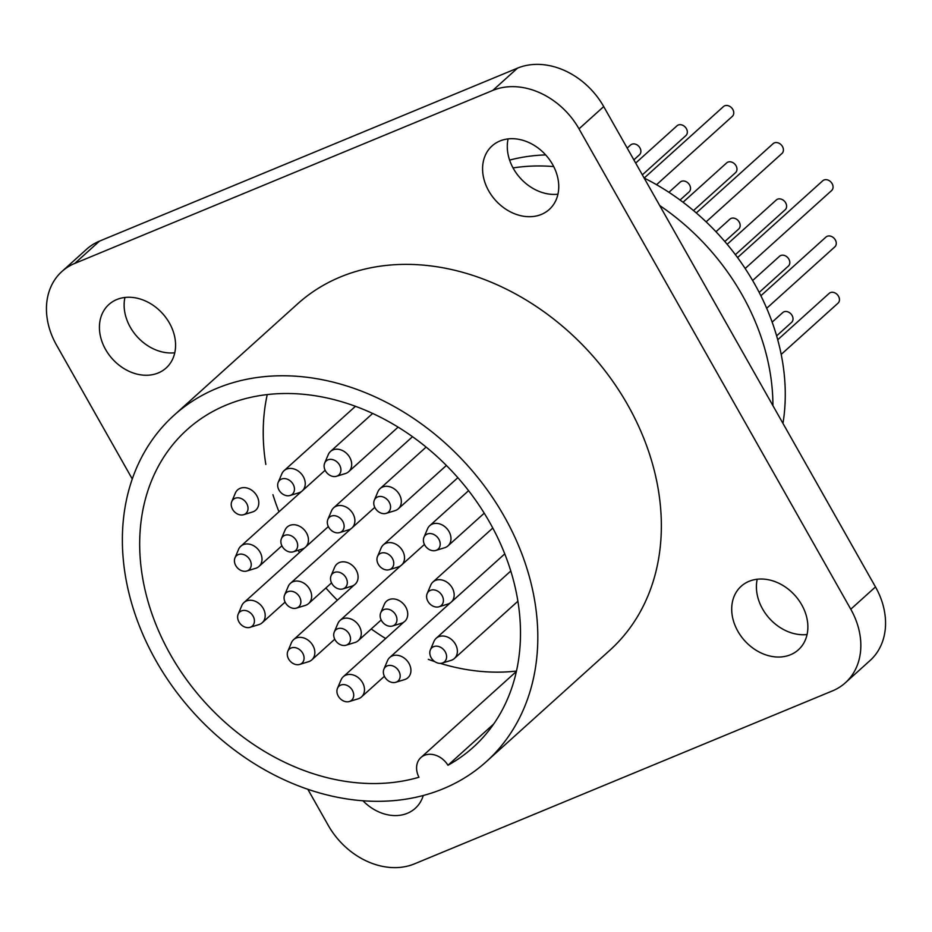 <?xml version="1.0" encoding="UTF-8"?>
<svg xmlns="http://www.w3.org/2000/svg" width="932" height="932" viewBox="0 0 932 932"><rect width="100%" height="100%" fill="white"/><g stroke="black" fill="none" stroke-linecap="round" stroke-linejoin="round"><path stroke-width="1.4" d="M246.677 503.478A9.437 7.468 -132 0 0 238.743 497.863A9.437 7.468 -132 0 0 231.777 501.556A9.437 7.468 -132 0 0 232.581 509.315A9.437 7.468 -132 0 0 243.636 514.709A9.437 7.468 -132 0 0 246.677 503.478M231.777 501.556L235.377 493.051A13.607 10.765 48 0 1 237.578 489.929A13.607 10.765 48 0 1 256.848 495.824A13.607 10.765 48 0 1 255.799 510.13A13.607 10.765 48 0 1 252.456 512.006L243.636 514.709M293.114 484.267A9.437 7.468 -132 0 0 285.192 478.64A9.437 7.468 -132 0 0 278.225 482.345A9.437 7.468 -132 0 0 279.017 490.092A9.437 7.468 -132 0 0 290.073 495.486A9.437 7.468 -132 0 0 293.114 484.267M278.225 482.345L281.814 473.84A13.607 10.765 48 0 1 284.027 470.707A13.607 10.765 48 0 1 303.296 476.613A13.607 10.765 48 0 1 302.236 490.919A13.607 10.765 48 0 1 298.904 492.783L290.073 495.486M339.563 465.045A9.437 7.468 -132 0 0 331.629 459.418A9.437 7.468 -132 0 0 324.662 463.122A9.437 7.468 -132 0 0 325.466 470.881A9.437 7.468 -132 0 0 336.522 476.264A9.437 7.468 -132 0 0 339.563 465.045M324.662 463.122L328.262 454.618A13.607 10.765 48 0 1 330.464 451.496A13.607 10.765 48 0 1 349.733 457.391A13.607 10.765 48 0 1 348.685 471.697A13.607 10.765 48 0 1 345.353 473.572L336.522 476.264M389.203 502.138A9.437 7.468 -132 0 0 381.281 496.511A9.437 7.468 -132 0 0 374.315 500.216A9.437 7.468 -132 0 0 375.107 507.975A9.437 7.468 -132 0 0 386.163 513.357A9.437 7.468 -132 0 0 389.203 502.138M374.315 500.216L377.903 491.712A13.607 10.765 48 0 1 380.116 488.589A13.607 10.765 48 0 1 399.374 494.484A13.607 10.765 48 0 1 398.325 508.79A13.607 10.765 48 0 1 394.993 510.666L386.163 513.357M438.856 539.232A9.437 7.468 -132 0 0 430.922 533.605A9.437 7.468 -132 0 0 423.955 537.298A9.437 7.468 -132 0 0 424.759 545.057A9.437 7.468 -132 0 0 435.803 550.451A9.437 7.468 -132 0 0 438.856 539.232M423.955 537.298L427.543 528.805A13.607 10.765 48 0 1 429.757 525.671A13.607 10.765 48 0 1 449.026 531.578A13.607 10.765 48 0 1 447.966 545.884A13.607 10.765 48 0 1 444.634 547.748L435.803 550.451M342.766 521.349A9.437 7.468 -132 0 0 334.833 515.734A9.437 7.468 -132 0 0 327.866 519.427A9.437 7.468 -132 0 0 328.67 527.186A9.437 7.468 -132 0 0 339.714 532.58A9.437 7.468 -132 0 0 342.766 521.349M327.866 519.427L331.466 510.934A13.607 10.765 48 0 1 333.668 507.8A13.607 10.765 48 0 1 352.937 513.707A13.607 10.765 48 0 1 351.888 528.013A13.607 10.765 48 0 1 348.545 529.877L339.714 532.58M392.407 558.443A9.437 7.468 -132 0 0 384.473 552.827A9.437 7.468 -132 0 0 377.507 556.52A9.437 7.468 -132 0 0 378.31 564.279A9.437 7.468 -132 0 0 389.366 569.673A9.437 7.468 -132 0 0 392.407 558.443M377.507 556.52L381.106 548.016A13.607 10.765 48 0 1 383.308 544.894A13.607 10.765 48 0 1 402.577 550.789A13.607 10.765 48 0 1 401.529 565.095A13.607 10.765 48 0 1 398.197 566.971L389.366 569.673M296.318 540.572A9.437 7.468 -132 0 0 288.384 534.945A9.437 7.468 -132 0 0 281.417 538.649A9.437 7.468 -132 0 0 282.221 546.408A9.437 7.468 -132 0 0 293.277 551.802A9.437 7.468 -132 0 0 296.318 540.572M281.417 538.649L285.017 530.145A13.607 10.765 48 0 1 287.219 527.023A13.607 10.765 48 0 1 306.488 532.918A13.607 10.765 48 0 1 305.44 547.224A13.607 10.765 48 0 1 302.108 549.099L293.277 551.802M249.881 559.794A9.437 7.468 -132 0 0 241.947 554.167A9.437 7.468 -132 0 0 234.981 557.872A9.437 7.468 -132 0 0 235.784 565.631A9.437 7.468 -132 0 0 246.829 571.013A9.437 7.468 -132 0 0 249.881 559.794M234.981 557.872L238.569 549.367A13.607 10.765 48 0 1 240.782 546.245A13.607 10.765 48 0 1 260.051 552.14A13.607 10.765 48 0 1 258.991 566.446A13.607 10.765 48 0 1 255.659 568.322L246.829 571.013M253.073 616.11A9.437 7.468 -132 0 0 245.151 610.483A9.437 7.468 -132 0 0 238.173 614.176A9.437 7.468 -132 0 0 238.976 621.935A9.437 7.468 -132 0 0 250.032 627.329A9.437 7.468 -132 0 0 253.073 616.11M238.173 614.176L241.772 605.683A13.607 10.765 48 0 1 243.974 602.55A13.607 10.765 48 0 1 263.243 608.456A13.607 10.765 48 0 1 262.195 622.762A13.607 10.765 48 0 1 258.863 624.626L250.032 627.329M299.522 596.888A9.437 7.468 -132 0 0 291.588 591.261A9.437 7.468 -132 0 0 284.621 594.966A9.437 7.468 -132 0 0 285.425 602.724A9.437 7.468 -132 0 0 296.481 608.107A9.437 7.468 -132 0 0 299.522 596.888M284.621 594.966L288.221 586.461A13.607 10.765 48 0 1 290.423 583.339A13.607 10.765 48 0 1 309.692 589.234A13.607 10.765 48 0 1 308.643 603.54A13.607 10.765 48 0 1 305.3 605.416L296.481 608.107M345.958 577.665A9.437 7.468 -132 0 0 338.036 572.038A9.437 7.468 -132 0 0 331.07 575.743A9.437 7.468 -132 0 0 331.862 583.502A9.437 7.468 -132 0 0 342.918 588.896A9.437 7.468 -132 0 0 345.958 577.665M331.07 575.743L334.658 567.239A13.607 10.765 48 0 1 336.871 564.116A13.607 10.765 48 0 1 356.14 570.011A13.607 10.765 48 0 1 355.08 584.317A13.607 10.765 48 0 1 351.748 586.193L342.918 588.896M442.048 595.536A9.437 7.468 -132 0 0 434.126 589.909A9.437 7.468 -132 0 0 427.159 593.614A9.437 7.468 -132 0 0 427.951 601.373A9.437 7.468 -132 0 0 439.007 606.767A9.437 7.468 -132 0 0 442.048 595.536M427.159 593.614L430.747 585.11A13.607 10.765 48 0 1 432.961 581.987A13.607 10.765 48 0 1 452.218 587.882A13.607 10.765 48 0 1 451.17 602.188A13.607 10.765 48 0 1 447.838 604.064L439.007 606.767M395.611 614.759A9.437 7.468 -132 0 0 387.677 609.132A9.437 7.468 -132 0 0 380.71 612.837A9.437 7.468 -132 0 0 381.514 620.596A9.437 7.468 -132 0 0 392.57 625.978A9.437 7.468 -132 0 0 395.611 614.759M380.71 612.837L384.31 604.332A13.607 10.765 48 0 1 386.512 601.21A13.607 10.765 48 0 1 405.781 607.105A13.607 10.765 48 0 1 404.733 621.411A13.607 10.765 48 0 1 401.389 623.287L392.57 625.978M349.162 633.981A9.437 7.468 -132 0 0 341.228 628.354A9.437 7.468 -132 0 0 334.262 632.059A9.437 7.468 -132 0 0 335.066 639.806A9.437 7.468 -132 0 0 346.122 645.2A9.437 7.468 -132 0 0 349.162 633.981M334.262 632.059L337.862 623.555A13.607 10.765 48 0 1 340.063 620.421A13.607 10.765 48 0 1 359.333 626.327A13.607 10.765 48 0 1 358.284 640.634A13.607 10.765 48 0 1 354.952 642.498L346.122 645.2M302.725 653.192A9.437 7.468 -132 0 0 294.792 647.577A9.437 7.468 -132 0 0 287.825 651.27A9.437 7.468 -132 0 0 288.629 659.029A9.437 7.468 -132 0 0 299.673 664.423A9.437 7.468 -132 0 0 302.725 653.192M287.825 651.27L291.413 642.765A13.607 10.765 48 0 1 293.627 639.643A13.607 10.765 48 0 1 312.896 645.538A13.607 10.765 48 0 1 311.836 659.844A13.607 10.765 48 0 1 308.504 661.72L299.673 664.423M352.366 690.286A9.437 7.468 -132 0 0 344.432 684.659A9.437 7.468 -132 0 0 337.466 688.364A9.437 7.468 -132 0 0 338.269 696.122A9.437 7.468 -132 0 0 349.325 701.516A9.437 7.468 -132 0 0 352.366 690.286M337.466 688.364L341.065 679.859A13.607 10.765 48 0 1 343.267 676.737A13.607 10.765 48 0 1 362.536 682.632A13.607 10.765 48 0 1 361.488 696.938A13.607 10.765 48 0 1 358.144 698.814L349.325 701.516M398.814 671.063A9.437 7.468 -132 0 0 390.881 665.448A9.437 7.468 -132 0 0 383.914 669.141A9.437 7.468 -132 0 0 384.706 676.9A9.437 7.468 -132 0 0 395.762 682.294A9.437 7.468 -132 0 0 398.814 671.063M383.914 669.141L387.502 660.648A13.607 10.765 48 0 1 389.716 657.514A13.607 10.765 48 0 1 408.985 663.421A13.607 10.765 48 0 1 407.925 677.727A13.607 10.765 48 0 1 404.593 679.591L395.762 682.294M445.251 651.852A9.437 7.468 -132 0 0 437.318 646.226A9.437 7.468 -132 0 0 430.351 649.93A9.437 7.468 -132 0 0 431.155 657.689A9.437 7.468 -132 0 0 442.211 663.071A9.437 7.468 -132 0 0 445.251 651.852M430.351 649.93L433.951 641.426A13.607 10.765 48 0 1 436.153 638.303A13.607 10.765 48 0 1 455.422 644.198A13.607 10.765 48 0 1 454.373 658.505A13.607 10.765 48 0 1 451.041 660.38L442.211 663.071M656.547 184.699L732.307 116.384A6.606 5.231 -132 0 0 732.82 109.44A6.606 5.231 -132 0 0 723.465 106.574L644.198 178.047M642.346 174.855L685.87 135.606A6.606 5.231 -132 0 0 686.383 128.663A6.606 5.231 -132 0 0 677.016 125.797L635.682 163.065M633.853 159.85L639.422 154.829A6.606 5.231 -132 0 0 639.934 147.873A6.606 5.231 -132 0 0 630.58 145.008L627.189 148.071M706.13 221.851L781.96 153.477A6.606 5.231 -132 0 0 782.472 146.534A6.606 5.231 -132 0 0 773.106 143.668L696.286 212.939M693.501 210.574L735.511 172.7A6.606 5.231 -132 0 0 736.024 165.745A6.606 5.231 -132 0 0 726.669 162.89L683.028 202.232M680.069 200.03L689.074 191.922A6.606 5.231 -132 0 0 689.575 184.967A6.606 5.231 -132 0 0 680.22 182.101L668.92 192.295M745.169 268.509L831.6 190.571A6.606 5.231 -132 0 0 832.113 183.627A6.606 5.231 -132 0 0 822.758 180.761L737.55 257.57M735.383 254.657L785.152 209.793A6.606 5.231 -132 0 0 785.664 202.838A6.606 5.231 -132 0 0 776.309 199.972L727.158 244.3M724.816 241.539L738.715 229.004A6.606 5.231 -132 0 0 739.227 222.061A6.606 5.231 -132 0 0 729.861 219.195L715.974 231.73M766.687 308.294L834.804 246.887A6.606 5.231 -132 0 0 835.317 239.932A6.606 5.231 -132 0 0 825.95 237.066L760.873 295.747M759.184 292.415L788.356 266.098A6.606 5.231 -132 0 0 788.868 259.154A6.606 5.231 -132 0 0 779.513 256.288L752.637 280.52M781.202 354.405L838.008 303.191A6.606 5.231 -132 0 0 838.509 296.248A6.606 5.231 -132 0 0 829.154 293.382L777.731 339.749M776.636 335.87L791.559 322.414A6.606 5.231 -132 0 0 792.072 315.459A6.606 5.231 -132 0 0 782.705 312.604L772.15 322.123M772.919 405.653A213.743 169.123 -132 0 0 742.14 294.896A213.743 169.123 -132 0 0 659.705 205.529M553.713 166.572A213.743 169.123 -132 0 0 513.054 167.935M782.962 423.396A213.743 169.123 -132 0 0 754.501 283.759A213.743 169.123 -132 0 0 644.129 178.012M545.663 154.91A213.743 169.123 -132 0 0 509.618 160.106M447.966 765.254A213.743 169.123 -132 0 0 473.223 747.289A213.743 169.123 -132 0 0 489.743 522.479A213.743 169.123 -132 0 0 186.959 429.792A213.743 169.123 -132 0 0 170.44 654.602A213.743 169.123 -132 0 0 418.969 777.253A19.432 15.378 48 0 1 420.88 757.576A19.432 15.378 48 0 1 447.966 765.254L493.692 724.013M278.971 511.808A213.743 169.123 48 0 1 272.936 494.682M265.83 464.462A213.743 169.123 48 0 1 267.239 394.62M504.259 516.468A233.175 184.501 -132 0 0 173.946 415.357A233.175 184.501 -132 0 0 155.924 660.613A233.175 184.501 -132 0 0 486.236 761.724A233.175 184.501 -132 0 0 504.259 516.468M173.946 415.357L297.506 303.96A233.175 184.501 48 0 1 627.807 405.07A233.175 184.501 48 0 1 609.784 650.315L486.236 761.724M105.572 349.465A42.744 33.82 -132 0 0 166.129 368A42.744 33.82 -132 0 0 169.426 323.043A42.744 33.82 -132 0 0 108.881 304.508A42.744 33.82 -132 0 0 105.572 349.465M124.935 297.471A42.744 33.82 -132 0 0 130.282 327.19A42.744 33.82 -132 0 0 174.785 352.762M362.898 800.716A42.744 33.82 -132 0 0 415.253 808.335A42.744 33.82 -132 0 0 423.291 795.45M737.853 631.244A42.744 33.82 -132 0 0 798.409 649.779A42.744 33.82 -132 0 0 801.718 604.81A42.744 33.82 -132 0 0 741.161 586.275A42.744 33.82 -132 0 0 737.853 631.244M757.215 579.238A42.744 33.82 -132 0 0 762.574 608.957A42.744 33.82 -132 0 0 807.065 634.529M488.729 190.909A42.744 33.82 -132 0 0 549.286 209.444A42.744 33.82 -132 0 0 552.594 164.486A42.744 33.82 -132 0 0 492.038 145.951A42.744 33.82 -132 0 0 488.729 190.909M508.091 138.915A42.744 33.82 -132 0 0 513.439 168.634A42.744 33.82 -132 0 0 557.942 194.206M307.793 789.206L328.285 825.426A69.958 55.349 -132 0 0 414.507 863.848L832.497 690.88A69.958 55.349 -132 0 0 845.371 682.783L870.08 660.508A69.958 55.349 -132 0 0 875.486 586.927L603.715 106.574A69.958 55.349 -132 0 0 517.493 68.153L99.503 241.12A69.958 55.349 -132 0 0 86.629 249.217L61.92 271.492A69.958 55.349 -132 0 0 56.514 345.073L132.262 478.966M845.371 682.783A69.958 55.349 -132 0 0 850.776 609.213L579.005 128.849A69.958 55.349 -132 0 0 492.783 90.427L74.793 263.406A69.958 55.349 -132 0 0 61.92 271.492M516.491 671.063A213.743 169.123 48 0 1 440.3 663.374M434.766 661.615A213.743 169.123 48 0 1 428.312 659.343M385.65 638.525A213.743 169.123 48 0 1 371.227 628.96M337.361 600.22A213.743 169.123 48 0 1 325.897 587.987M299.51 552.49A213.743 169.123 48 0 1 298.158 550.299M99.503 241.12L74.793 263.406M517.493 68.153L492.783 90.427M603.715 106.574L579.005 128.849M875.486 586.927L850.776 609.213M330.464 451.496L372.625 413.482M284.027 470.707L355.418 406.34M436.153 638.303L510.794 571.001M389.716 657.514L450.342 602.853M343.267 676.737L403.906 622.063M432.961 581.987L492.795 528.036M340.063 620.421L400.702 565.759M293.627 639.643L354.265 584.97M380.116 488.589L426.11 447.104M333.668 507.8L412.503 436.724M240.782 546.245L301.42 491.572M243.974 602.55L304.613 547.888M290.423 583.339L351.061 528.665M429.757 525.671L468.563 490.686M383.308 544.894L457.845 477.697M401.529 565.095L424.433 544.451M447.966 545.884L484.232 513.194M308.643 603.54L331.547 582.884M262.195 622.762L285.099 602.107M258.991 566.446L281.895 545.791M305.44 547.224L328.344 526.58M351.888 528.013L374.792 507.358M398.325 508.79L446.381 465.464M311.836 659.844L334.751 639.201M358.284 640.634L381.188 619.978M451.17 602.188L504.771 553.864M361.488 696.938L384.392 676.294M454.373 658.505L517.912 601.222M302.236 490.919L325.14 470.264M348.685 471.697L398.08 427.159M420.88 757.576L516.398 671.459"/></g></svg>
